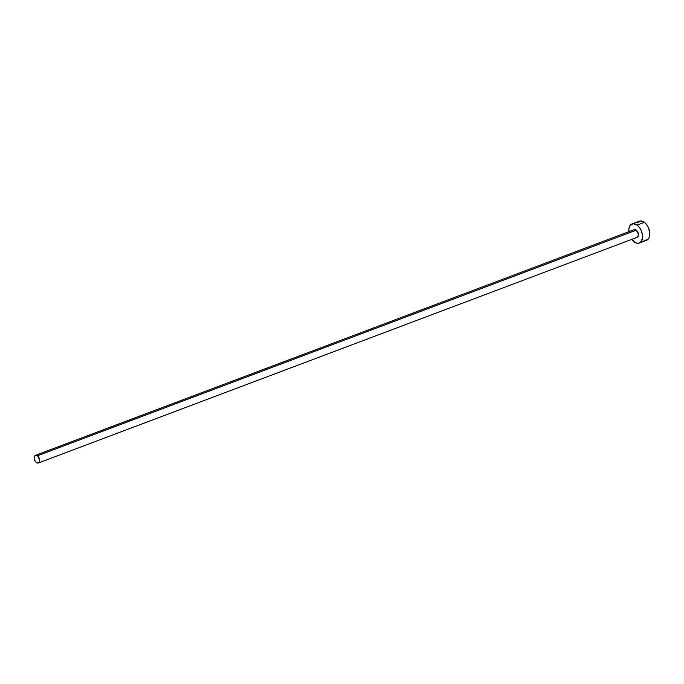 <?xml version="1.0" encoding="UTF-8"?>
<svg xmlns="http://www.w3.org/2000/svg" width="684" height="684" viewBox="0 0 684 684"><rect width="100%" height="100%" fill="white"/><g stroke="black" fill="none" stroke-linecap="round" stroke-linejoin="round"><path stroke-width="1.03" d="M38.355 463L637.095 237.331A4.095 2.505 -110.7 0 0 638.36 234.125A4.095 2.505 -110.7 0 0 636.248 230.14L37.5 455.8A4.095 2.505 69.3 0 1 39.621 459.785A4.095 2.505 69.3 0 1 38.355 463A4.095 2.505 69.3 0 1 36.312 462.529A4.095 2.505 69.3 0 1 34.2 458.545A4.095 2.505 69.3 0 1 35.465 455.339A4.095 2.505 69.3 0 1 37.5 455.8L636.248 230.14L638.36 234.09L637.907 236.664L636.129 237.391M639.258 243.077L646.534 240.332A10.234 6.259 -110.7 0 0 649.706 232.312A10.234 6.259 -110.7 0 0 644.405 222.351L637.137 225.087A10.234 6.259 69.3 0 1 642.43 235.048A10.234 6.259 69.3 0 1 639.258 243.077A10.234 6.259 69.3 0 1 634.171 241.914A10.234 6.259 69.3 0 1 631.725 239.357M644.123 240.477L647.688 239.656L649.219 237.382L649.8 234.099L648.723 228.405L646.867 224.933L644.405 222.351A10.234 6.259 -110.7 0 0 639.318 221.188L632.042 223.924A10.234 6.259 69.3 0 1 637.137 225.087L644.405 222.351L640.429 220.949L637.291 222.847M628.844 231.696A10.234 6.259 69.3 0 1 632.042 223.924M631.708 239.332L635.504 242.743L638.146 243.316L640.412 242.401L642.37 238.579L642.421 234.971L641.447 231.141L639.591 227.678L637.137 225.087L633.153 223.685L630.015 225.592L628.938 228.422L628.878 232.03M634.171 229.687L636.248 230.14A4.095 2.505 -110.7 0 0 634.205 229.67L35.465 455.339M37.5 455.8L36.432 455.279L34.653 456.006L34.2 458.579L35.329 461.503L37.389 463.051L39.168 462.333L39.621 459.759L37.5 455.8"/></g></svg>
